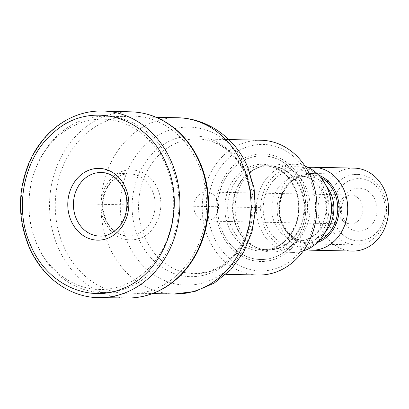 <?xml version="1.0" encoding="UTF-8"?>
<svg xmlns="http://www.w3.org/2000/svg" width="409" height="409" viewBox="0 0 409 409"><rect width="100%" height="100%" fill="white"/><g stroke="black" fill="none" stroke-linecap="round" stroke-linejoin="round"><path stroke-width="0.31" stroke-dasharray="2.04 1.53" d="M222.481 231.606A51.851 44.116 -88.8 0 0 260.676 259.521A51.851 44.116 -88.8 0 0 301.034 183.748A51.851 44.116 91.2 0 0 262.839 155.834A51.851 44.116 91.2 0 0 222.481 231.606M228.876 227.706A43.405 36.928 91.2 0 1 244.935 169.173A43.405 36.928 91.2 0 1 294.638 187.649A43.405 36.928 91.2 0 1 278.58 246.182A43.405 36.928 91.2 0 1 228.876 227.706M300.891 183.748A51.851 44.116 91.2 0 1 260.533 259.516A51.851 44.116 91.2 0 1 222.332 231.601A51.851 44.116 91.2 0 1 262.696 155.834A51.851 44.116 91.2 0 1 300.891 183.748M220.988 232.511A53.819 45.788 -88.8 0 0 282.614 255.421A53.819 45.788 -88.8 0 0 302.522 182.843A53.819 45.788 91.2 0 0 240.901 159.934A53.819 45.788 91.2 0 0 220.988 232.511M213.835 236.872A63.262 53.824 -88.8 0 0 286.274 263.795A63.262 53.824 -88.8 0 0 309.674 178.488A63.262 53.824 91.2 0 0 237.24 151.56A63.262 53.824 91.2 0 0 213.835 236.872M260.983 140.236A67.408 57.352 91.2 0 0 208.518 238.738A67.408 57.352 -88.8 0 0 258.171 275.027M170.742 163.707A88.15 75 -88.8 0 0 105.808 116.258A88.15 75 -88.8 0 0 34.53 171.627A88.15 75 -88.8 0 0 33.221 234.224A88.15 75 -88.8 0 0 37.199 245.068A88.15 75 -88.8 0 0 102.132 292.517A88.15 75 -88.8 0 0 170.742 163.707M165.752 165.031A85.154 72.454 -88.8 0 0 98.155 119.285A85.154 72.454 -88.8 0 0 34.162 172.68A85.154 72.454 -88.8 0 0 32.899 233.156A85.154 72.454 -88.8 0 0 36.738 243.626A85.154 72.454 -88.8 0 0 134.249 279.874A85.154 72.454 -88.8 0 0 165.752 165.031M255.559 247.266L252.522 245.461A42.142 35.854 -88.8 0 0 294.214 237.424A42.142 35.854 -88.8 0 0 300.789 188.38A42.142 35.854 91.2 0 0 254.101 169.541C258.938 166.964 263.958 165.722 269.178 165.824A41.999 35.736 91.2 0 1 300.114 188.431A41.999 35.736 -88.8 0 1 267.425 249.807L262.517 249.705A41.999 35.736 -88.8 0 0 295.206 188.329A41.999 35.736 91.2 0 0 264.265 165.722C277.604 166.437 287.696 173.891 294.546 188.079C307.675 215.011 287.394 251.975 262.517 249.705A41.999 35.736 -88.8 0 1 231.576 227.092A41.999 35.736 91.2 0 1 264.265 165.722L269.178 165.824A41.999 35.736 91.2 0 0 236.484 227.194A41.999 35.736 -88.8 0 0 267.425 249.807C262.21 249.689 257.241 248.237 252.522 245.461A42.142 35.854 -88.8 0 1 236.944 227.271A42.142 35.854 91.2 0 1 254.101 169.541L257.215 167.864A44.075 37.5 91.2 0 0 239.265 228.242A44.075 37.5 -88.8 0 0 255.559 247.266A44.075 37.5 -88.8 0 0 271.734 251.97A44.075 37.5 -88.8 0 0 306.039 187.567A44.075 37.5 91.2 0 0 273.575 163.84L294.823 164.285A44.075 37.5 91.2 0 1 305.042 166.177M257.215 167.864A44.075 37.5 91.2 0 1 273.575 163.84M271.734 251.97L292.982 252.414A44.075 37.5 -88.8 0 1 260.518 228.687A44.075 37.5 91.2 0 1 294.823 164.285M292.982 252.414A44.075 37.5 -88.8 0 0 303.274 250.947M329.531 194.285A41.682 35.46 -88.8 0 0 327.655 189.157A41.682 35.46 91.2 0 0 279.93 171.417A41.682 35.46 91.2 0 0 264.511 227.629A41.682 35.46 -88.8 0 0 297.594 250.022A41.682 35.46 -88.8 0 0 328.918 223.881M308.35 167.567A41.483 35.292 91.2 0 0 281.003 227.879A41.483 35.292 -88.8 0 0 306.638 249.7M352.425 251.06A41.483 35.292 -88.8 0 1 321.868 228.728A41.483 35.292 91.2 0 1 354.153 168.114M335.17 224.055A31.11 26.473 -88.8 0 0 370.794 237.297A31.11 26.473 -88.8 0 0 382.303 195.344A31.11 26.473 91.2 0 0 346.679 182.102A31.11 26.473 91.2 0 0 335.17 224.055M342.42 219.638A21.539 18.328 91.2 0 1 350.385 190.589A21.539 18.328 91.2 0 1 375.053 199.761A21.539 18.328 91.2 0 1 367.083 228.81A21.539 18.328 91.2 0 1 342.42 219.638M206.489 192.005A14.519 12.352 91.2 0 0 195.185 213.217A14.519 12.352 -88.8 0 0 205.88 221.034A14.519 12.352 -88.8 0 0 217.184 199.817A14.519 12.352 91.2 0 0 206.489 192.005L350.866 195.016A14.519 12.352 91.2 0 1 361.561 202.828A14.519 12.352 -88.8 0 1 350.262 224.045A14.519 12.352 -88.8 0 1 339.567 216.228A14.519 12.352 91.2 0 1 350.866 195.016C344.276 194.423 338.54 207.644 342.86 217.496C346.275 223.58 347.057 223.166 350.262 224.045L205.88 221.034M370.222 240.932A35.261 30 91.2 0 1 355.82 244.909A35.261 30 91.2 0 1 329.848 225.926A35.261 30 91.2 0 1 342.89 178.375A35.261 30 91.2 0 1 357.292 174.403A35.261 30 91.2 0 1 383.264 193.385A35.261 30 91.2 0 1 370.222 240.932M318.815 175.21A35.261 30 -88.8 0 0 309.894 173.416A35.261 30 -88.8 0 0 295.492 177.388A35.261 30 -88.8 0 0 282.45 224.94A35.261 30 -88.8 0 0 308.422 243.917A35.261 30 -88.8 0 0 317.415 242.496M104.3 221.167C97.853 206.959 101.202 188.421 111.718 178.166C125.532 163.595 149.628 169.014 157.537 188.733C166.56 207.777 156.335 234.101 138.273 238.948C123.4 242.327 112.076 236.397 104.3 221.167M193.656 206.259L261.755 207.68M131.575 204.965L97.654 204.255M144.847 237.409A67.408 57.352 91.2 0 1 197.317 138.912A67.408 57.352 91.2 0 1 246.975 175.195A67.408 57.352 91.2 0 1 194.505 273.698A67.408 57.352 91.2 0 1 144.847 237.409M138.697 238.733A70.445 59.939 91.2 0 1 164.755 143.733A70.445 59.939 91.2 0 1 245.42 173.718A70.445 59.939 91.2 0 1 219.362 268.718A70.445 59.939 91.2 0 1 138.697 238.733M247.414 169.658A79.039 67.245 -88.8 0 0 156.913 136.018A79.039 67.245 -88.8 0 0 127.674 242.603A79.039 67.245 -88.8 0 0 218.176 276.244A79.039 67.245 -88.8 0 0 247.414 169.658M177.823 117.756A88.15 75 -88.8 0 0 109.213 246.566A88.15 75 -88.8 0 0 174.147 294.02M266.821 226.218A38.63 32.868 91.2 0 1 281.111 174.127A38.63 32.868 91.2 0 1 325.344 190.568A38.63 32.868 -88.8 0 1 311.055 242.66A38.63 32.868 -88.8 0 1 266.821 226.218M326.602 186.509A32.408 27.572 91.2 0 0 306.98 176.207C287.742 174.648 272.772 203.181 282.747 223.943C289.281 235.712 296.908 241.397 305.63 241.008A32.408 27.572 -88.8 0 1 281.755 223.559A32.408 27.572 91.2 0 1 306.98 176.207L300.027 176.059C308.815 175.717 316.443 181.407 322.911 193.125C326.811 202.567 327.006 212.164 323.488 221.918C321.745 226.392 319.337 230.185 316.264 233.299C310.983 238.447 305.124 240.967 298.672 240.86A32.408 27.572 -88.8 0 1 274.802 223.416A32.408 27.572 91.2 0 1 300.027 176.059A32.408 27.572 91.2 0 1 323.897 193.508A32.408 27.572 -88.8 0 1 298.672 240.86L305.63 241.008A32.408 27.572 -88.8 0 0 325.661 231.53M319.557 240.287A34.228 29.126 -88.8 0 1 282.685 224.449A34.228 29.126 91.2 0 1 287.624 185.093A34.228 29.126 91.2 0 1 320.866 177.506M101.969 172.562A31.795 27.05 91.2 0 1 124.566 189.643A31.795 27.05 -88.8 0 1 100.645 236.1M129.801 173.866A31.058 26.427 91.2 0 0 129.786 173.861A31.058 26.427 91.2 0 0 105.22 219.234A31.058 26.427 -88.8 0 0 128.492 235.962A31.058 26.427 -88.8 0 0 128.508 235.962A31.058 26.427 -88.8 0 0 152.271 190.574A31.058 26.427 91.2 0 0 129.801 173.866L101.918 172.557M63.553 245.988A88.932 75.665 91.2 0 1 96.452 126.059A88.932 75.665 91.2 0 1 198.283 163.912A88.932 75.665 -88.8 0 1 165.384 283.841A88.932 75.665 -88.8 0 1 63.553 245.988M127.214 297.977A93.088 79.198 -88.8 0 1 58.231 247.859A93.088 79.198 91.2 0 1 131.095 111.846M103.17 111.018A93.334 79.412 91.2 0 0 29.78 247.384A93.334 79.412 -88.8 0 0 99.28 297.64M225.983 274.357L194.505 273.698L208.493 271.837L221.801 265.732L233.565 255.635L242.92 242.123L249.122 226.095L251.668 208.667L250.369 191.075L245.323 174.566C239.889 162.414 232.235 153.14 222.373 146.739C214.474 141.718 206.121 139.111 197.317 138.912L228.789 139.566M105.808 116.258L156.228 117.306M32.899 233.156L33.221 234.224M34.162 172.68L34.53 171.627M102.132 292.517L152.552 293.57M355.82 244.909L308.422 243.917M357.292 174.403L309.894 173.416M100.594 236.105L128.508 235.962C119.418 236.755 108.457 227.312 105.895 219.495C102.066 210.19 101.984 200.804 105.645 191.325C109.592 180.63 120.803 172.966 129.786 173.861"/><path stroke-width="0.61" d="M225.983 274.357L258.171 275.027A67.408 57.352 -88.8 0 0 310.641 176.524A67.408 57.352 91.2 0 0 260.983 140.236L228.789 139.566M305.042 166.177A44.075 37.5 91.2 0 1 327.287 188.007A44.075 37.5 -88.8 0 1 329.276 193.431A44.075 37.5 -88.8 0 1 328.621 224.73A44.075 37.5 -88.8 0 1 303.274 250.947M328.621 224.73L328.918 223.881A41.682 35.46 -88.8 0 0 329.531 194.285L329.276 193.431M306.638 249.7A41.483 35.292 -88.8 0 0 311.561 250.206A41.483 35.292 -88.8 0 0 343.846 189.592A41.483 35.292 91.2 0 0 313.289 167.261L354.153 168.114A41.483 35.292 91.2 0 1 384.711 190.446A41.483 35.292 -88.8 0 1 352.425 251.06L311.561 250.206M308.35 167.567A41.483 35.292 91.2 0 1 313.289 167.261M317.415 242.496A35.261 30 -88.8 0 0 322.824 239.945A35.261 30 -88.8 0 0 335.866 192.394A35.261 30 -88.8 0 0 318.815 175.21M30.721 245.446C46.774 284.107 88.467 303.519 122.92 288.478C165.563 272.68 187.465 208.866 165.901 163.094C146.811 115.808 90.077 99.903 54.458 131.78C24.111 156.218 13.344 207.588 30.721 245.446M242.762 165.21A88.15 75 -88.8 0 0 177.823 117.756C209.863 118.421 236.693 140.456 247.701 167.112L254.081 188.155L255.518 210.267L251.944 232.107L243.539 252.358L230.727 269.751L214.178 283.12L194.878 291.448L174.147 294.02A88.15 75 -88.8 0 0 242.762 165.21M325.661 231.53A32.408 27.572 -88.8 0 0 330.855 193.651A32.408 27.572 91.2 0 0 326.602 186.509M320.866 177.506A34.228 29.126 91.2 0 1 334.547 192.859A34.228 29.126 -88.8 0 1 319.557 240.287M71.125 220.829A35.89 30.532 91.2 0 1 84.402 172.434A35.89 30.532 91.2 0 1 125.497 187.705A35.89 30.532 -88.8 0 1 112.219 236.105A35.89 30.532 -88.8 0 1 71.125 220.829M76.401 218.984A31.795 27.05 91.2 0 1 77.787 187.194A31.795 27.05 91.2 0 1 101.918 172.557A31.795 27.05 91.2 0 1 101.969 172.562C110.778 172.808 118.094 178.416 123.927 189.377C129.673 201.903 126.407 218.263 119.796 225.855C113.375 233.028 106.994 236.443 100.645 236.1A31.795 27.05 -88.8 0 1 100.594 236.105A31.795 27.05 -88.8 0 1 76.401 218.984M131.095 111.846A93.088 79.198 91.2 0 1 131.263 111.851A93.088 79.198 91.2 0 1 199.26 161.949A93.088 79.198 -88.8 0 1 127.378 297.982A93.088 79.198 -88.8 0 1 127.214 297.977L99.305 297.64A93.334 79.412 -88.8 0 0 171.182 161.243A93.334 79.412 91.2 0 0 103.201 111.018L131.095 111.846M103.201 111.018A93.334 79.412 91.2 0 0 103.17 111.018C92.93 110.716 82.991 112.608 73.359 116.703C62.48 121.391 52.904 128.441 44.637 137.859C37.991 145.476 32.628 154.157 28.548 163.907C17.582 191.831 17.766 219.572 29.116 247.128C32.526 254.914 36.79 262 41.912 268.386C58.012 288.284 79.806 297.732 99.28 297.64A93.334 79.412 -88.8 0 0 99.305 297.64M156.228 117.306L177.823 117.756M152.552 293.57L174.147 294.02M131.263 111.851C141.514 112.173 151.33 114.684 160.717 119.377C178.104 128.365 191.167 142.644 199.904 162.204C206.632 177.808 209.428 194.336 208.299 211.79C207.158 227.552 202.895 242.097 195.507 255.431C185.885 272.358 172.93 284.521 156.627 291.914C147.199 296.06 137.455 298.084 127.378 297.982"/></g></svg>
